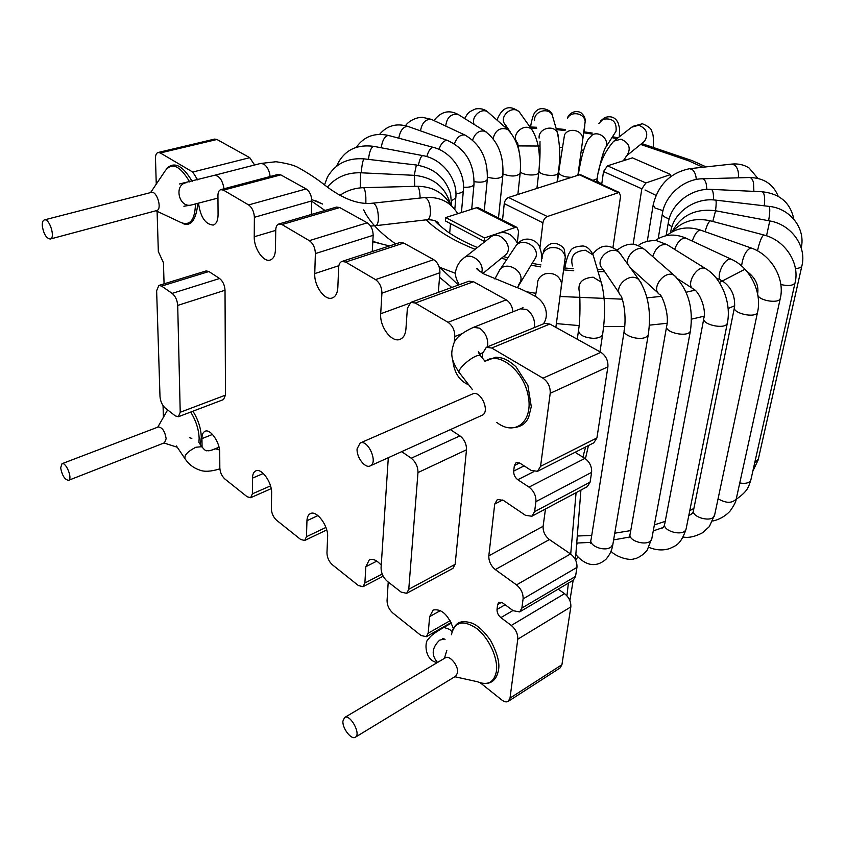 <?xml version="1.0" encoding="UTF-8"?>
<svg xmlns="http://www.w3.org/2000/svg" width="845" height="845" viewBox="0 0 845 845"><rect width="100%" height="100%" fill="white"/><g stroke="black" fill="none" stroke-linecap="round" stroke-linejoin="round"><path stroke-width="1.27" d="M487.586 346.788C488.41 338.951 485.748 332.74 479.601 328.166L473.496 327.353C461.697 332.676 455.043 338.37 453.511 344.433C451.167 352.439 449.73 358.195 459.131 372.413M481.27 356.717L480.53 355.766C475.735 352.555 454.008 371.135 459.881 373.395L472.492 389.693M445.061 639.295L442.643 638.366L444.016 639.052L439.622 640.172C431.827 647.714 431.13 655.139 437.53 662.448M452.022 631.722L449.624 629.388L444.143 627.486L442.981 627.909C432.154 634.257 430.728 636.127 428.489 638.989C424.148 641.27 424.539 660.853 437.383 662.543M224.041 188.762C222.457 180.059 219.246 175.58 214.387 175.327L179.499 183.967M217.957 198.089L191.107 205.06C178.781 207.997 173.658 184.654 186.238 182.7M219.858 468.859C210.933 471.626 204.131 471.996 199.462 469.989C193.663 468.067 188.879 464.38 185.129 458.919C183.914 455.466 187.505 451.579 195.892 447.237L201.797 446.709L202.346 447.501M219.531 449.941L215.623 448.801C206.571 451.874 209.285 450.406 206.803 450.723C206.085 451.219 204.416 449.889 201.797 446.709L198.913 442.474M450.491 223.608L449.688 233.167M484.861 241.67L445.431 220.957L445.706 217.566L476.443 207.743L478.724 207.997M484.206 241.353L484.544 237.91L445.706 217.566M601.703 184.39L603.51 171.556L607.492 165.831L632.409 157.857L670.655 174.514L670.265 176.89M607.492 165.831L645.876 182.953L641.83 188.815L633.106 244.437M502.532 220.08L504.254 203.603C504.792 200.55 506.229 198.501 508.553 197.476L547.296 216.531L619.216 192.417L620.6 196.114L612.952 247.469M508.553 197.476L579.385 174.82L581.128 174.968M517.288 243.054L518.608 231.181L516.929 227.389L515.249 227.453L476.443 207.743M547.296 216.531C544.972 217.619 543.515 219.711 542.923 222.816L539.902 247.934M645.876 182.953L670.655 174.514M484.544 237.91L495.297 234.245M498.751 233.072L515.249 227.453M315.713 200.783L322.6 204.057L311.742 199.568M439.453 267.939L442.294 269.27M451.748 287.458L439.548 277.276M389.482 245.937L372.803 241.765M324.945 210.468L311.763 201.237M566.942 595.831L568.379 583.113M570.713 554.056L576.079 492.656M582.881 457.134L585.606 446.984M44.373 219.911L151.339 192.396C156.906 190.484 162.515 209.507 156.705 210.553L50.277 239.029C55.685 238.121 49.517 218.084 44.373 219.911C42.799 220.482 42.102 222.488 42.292 225.942C43.676 234.023 46.338 238.385 50.277 239.029M191.847 438.397L189.417 437.678M68.54 480.33L164.532 442.769L166.159 438.692C164.923 431.32 162.314 427.401 158.321 426.947L61.981 463.715C66.047 461.687 72.913 479.104 68.54 480.33C64.79 479.696 62.15 475.555 60.65 467.908L61.981 463.715M478.978 353.421L478.428 351.457L480.52 355.766L485.125 361.406C498.402 350.453 523.868 370.469 528.294 396.242C533.279 422.046 514.573 436.506 496.744 422.405M360.139 443.023L472.535 393.971C480.752 389.725 490.66 412.033 481.999 415.307L370.195 465.901C365.093 468.69 356.347 457.229 357.097 448.822L360.139 443.023C367.955 438.904 378.497 462.859 370.195 465.901M355.344 737.22L455.761 676.169L457.589 672.704C458.666 665.733 449.572 654.738 445.347 657.822L344.57 717.542L342.922 721.123C342.214 728.274 351.362 740.188 355.344 737.22C361.406 734.189 350.094 713.581 344.57 717.542M480.34 682.855L501.772 699.956C504.317 701.899 506.472 702.375 508.236 701.371L510.01 698.118L517.774 639.2C517.964 633.94 515.809 629.356 511.309 625.448L500.874 617.632C498.223 615.329 496.934 612.604 497.029 609.446L497.62 604.555L498.92 602.242L502.68 602.95L513.2 610.724L519.686 611.917L521.883 608.051L523.097 598.873C523.298 593.433 521.101 588.764 516.506 584.888L495.307 569.583C490.85 565.823 488.685 561.238 488.822 555.82L494.716 504.064L497.409 499.448L503.43 500.409L525.41 515.281L531.854 516.253L534.6 511.658L535.92 501.634C536.153 495.74 533.85 490.903 529.023 487.111L517.795 479.717C514.943 477.488 513.58 474.605 513.697 471.077L514.362 465.542L516.158 462.564L519.833 463.092L531.156 470.422L537.536 471.299L540.568 466.324L550.201 393.305C550.475 386.894 548.067 381.845 542.965 378.18L491.716 348.013L486.329 347.306L482.738 353.168L482.252 357.963M540.568 466.324L596.919 437.942L593.781 442.843L537.536 471.299M534.6 511.658L590.095 482.157L591.606 472.376C591.954 466.641 589.726 461.983 584.92 458.402L575.086 452.307M453.321 628.522C448.146 614.632 441.428 608.463 433.136 610.037L429.661 616.618L440.456 610.555M388.214 582.025L387.063 600.626C387.126 605.4 389.038 609.53 392.809 613.005L420.958 635.461L426.345 636.718L428.172 633.222L429.661 616.618M381.243 565.189C376.807 560.182 372.825 558.408 369.307 559.855L365.832 566.72L376.807 561.122M202.071 446.963L201.944 438.618C201.944 434.657 203.001 432.196 205.103 431.246C210.373 428.552 219.964 442.431 219.721 452.508L219.827 468.014C220.154 472.492 221.823 476.136 224.844 478.967L247.152 496.765L250.648 497.705L252.38 493.829L252.486 478.133C252.57 474.309 253.669 471.89 255.792 470.876C261.517 467.739 272.153 482.569 271.625 493.089L271.372 508.901C271.625 513.464 273.379 517.267 276.621 520.277L300.651 539.459L304.665 540.494L306.46 536.712L306.957 520.71C307.126 517.055 308.256 514.689 310.368 513.612C316.611 509.947 328.494 525.854 327.617 536.86L326.962 552.968C327.121 557.637 328.948 561.598 332.444 564.83L358.407 585.553L363.054 586.694L364.871 583.029L365.832 566.72M454.209 342.901L454.779 336.532C454.842 330.353 452.593 325.61 448.019 322.304L415.286 303.038L410.839 302.373L407.374 308.33L405.927 329.117C405.442 334.462 403.519 337.863 400.129 339.31C391.826 343.133 379.511 326.793 380.704 313.759L381.919 293.183C381.824 287.205 379.69 282.684 375.518 279.621L345.658 262.056L341.95 261.443C339.954 262.214 338.856 264.21 338.655 267.442L337.831 287.649C337.482 293.194 335.645 296.627 332.317 297.947C324.86 301.084 314.002 285.927 314.752 273.6L338.866 265.689M375.518 279.621L433.707 259.647C437.879 262.552 439.949 266.904 439.918 272.724L438.323 292.359M410.839 302.373L469.038 281.163L473.527 281.723L415.286 303.038M448.019 322.304L506.25 299.859C510.2 302.447 512.408 306.429 512.873 311.816M452.804 360.245C454.166 372.761 459.479 380.968 468.753 384.866M486.329 347.306L544.444 323.445L549.852 324.036L491.716 348.013M542.965 378.18L600.89 352.323C605.949 355.787 608.284 360.625 607.893 366.857L596.919 437.942M197.677 179.869L192.744 172.053L160.296 152.956L158.089 152.501C156.325 153.082 155.448 155.068 155.48 158.459L156.262 184.125M192.744 172.053L249.761 157.677L254.577 165.007M198.543 203.465C200.571 217.26 205.462 224.464 213.236 225.066C216.362 223.957 217.968 220.513 218.073 214.736L217.936 195.617C217.989 192.269 218.95 190.262 220.809 189.629L223.46 190.136L248.61 204.923L306.133 188.931C309.682 191.445 311.562 195.427 311.773 200.909L311.372 214.461M220.809 189.629L278.079 174.419L280.783 174.873L223.46 190.136M314.752 273.6L315.375 253.595C315.164 247.796 313.146 243.487 309.312 240.656L281.966 224.559L278.839 223.999C276.906 224.707 275.871 226.713 275.745 230.02L275.438 249.666C275.216 255.348 273.495 258.792 270.252 260.006C263.534 262.605 253.849 248.462 254.239 236.758L254.377 217.302C254.06 211.683 252.137 207.553 248.61 204.923M278.839 223.999L336.563 207.067L339.732 207.564L281.966 224.559M341.95 261.443L400.002 242.515L403.762 243.054L345.658 262.056M309.312 240.656L367.248 222.805C371.082 225.499 373.057 229.671 373.152 235.311L372.275 251.556M433.707 259.647L403.762 243.054M506.25 299.859L473.527 281.723M600.89 352.323L549.852 324.036M249.761 157.677L216.943 139.488L214.683 139.076L158.089 152.501M306.133 188.931L280.783 174.873M367.248 222.805L339.732 207.564M157.096 211.292L158.332 251.599L163.455 262.732L164.067 283.836M163.053 405.632L163.412 417.282M510.01 698.118L561.925 664.709L560.066 667.951L508.236 701.371M521.883 608.051L575.551 576.396L573.269 580.219L519.686 611.917M561.925 664.709L570.84 606.911C571.125 601.777 569.034 597.352 564.566 593.655L558.175 589.145M575.551 576.396L576.945 567.407L523.097 598.873M590.095 482.157L587.254 486.699L531.854 516.253M180.217 412.265L225.478 395.143L225.023 290.247C224.664 285.061 222.858 281.153 219.584 278.501L208.905 271.52L206.127 270.918L158.86 285.441L156.631 290.764L160.001 396.601C160.444 401.407 162.177 405.22 165.219 408.029L175.295 415.898L178.369 416.743L180.217 412.265L177.703 305.425C177.26 300.144 175.411 296.12 172.158 293.384L161.585 286.096L158.86 285.441M225.478 395.143L223.492 399.579L178.369 416.743M388.309 457.705L381.063 567.851C381.148 573.132 383.229 577.621 387.327 581.328L401.121 592.091L406.656 593.348L408.758 589.303L417.979 472.577C417.958 466.683 415.719 461.898 411.24 458.222L401.702 451.642M408.758 589.303L455.138 564.344L452.941 568.358L406.656 593.348M455.138 564.344L466.493 449.783C466.577 444.016 464.391 439.379 459.923 435.862L450.374 429.619M545.479 508.986L543.113 526.277C542.881 531.568 544.972 535.983 549.408 539.554L570.544 553.94C575.107 557.605 577.241 562.094 576.945 567.407M662.987 210.68L654.938 207.954L653.196 204.796C658.181 184.717 670.349 172.686 689.71 168.683L692.509 169.739C694.759 171.852 696.016 175.095 696.259 179.457M738.308 177.83C738.974 172.317 737.78 168.081 734.749 165.102L731.58 164.11M669.198 218.781L667.011 218.073C663.483 216.605 661.952 215.031 662.417 213.352C665.247 195.227 683.869 178.897 702.522 178.781C704.117 178.982 705.353 180.672 706.23 183.872L706.874 189.396M753.888 191.371L753.508 182.562C752.589 179.393 751.279 177.714 749.589 177.524L749.293 177.535M671.986 226.64C669.124 225.214 667.93 223.756 668.395 222.256C671.321 203.624 691.463 188.034 711.342 189.375C712.969 190.231 713.666 193.748 713.455 199.927M764.218 205.8L764.609 202.578C764.883 196.283 764.091 192.671 762.211 191.762L761.979 191.752M670.824 232.597L670.824 231.234C673.835 212.127 695.065 197.297 715.768 200.138C716.37 201.025 716.296 204.564 715.546 210.732M768.623 220.725C769.953 212.834 770.122 208.06 769.119 206.381L768.982 206.36M712.8 221.464L715.567 210.754M766.521 235.787L769.774 220.936M795.42 268.488C798.947 268.361 801.092 267.548 801.842 266.069L801.989 265.404M754.754 462.627L758.303 459.257M705.036 231.688C706.959 225.119 708.754 221.496 710.402 220.83L710.656 220.904M757.49 250.859C759.454 242.071 761.535 236.769 763.732 234.952L710.402 220.83C694.907 217.397 682.126 221.084 672.06 231.889C680.943 215.338 695.446 208.282 715.514 210.743L769.763 220.936C791.448 224.538 806.996 246.37 801.842 266.069L758.123 460.039L752.821 471.214M780.833 284.512C788.184 286.233 792.906 285.726 795.018 282.98L795.177 282.262M739.766 482.96C745.543 483.942 749.219 483.013 750.814 480.182L751.004 479.337M692.245 241.078C694.727 234.086 697.452 230.41 700.431 230.062L700.949 230.241M741.572 265.932C742.966 256.172 746.061 250.152 750.856 247.902L700.431 230.062C687.64 226.016 676.38 227.865 666.631 235.586M746.79 271.266C755.176 277.509 758.821 284.86 757.722 293.321L757.585 293.785M757.88 295.433C760.13 300.968 778.773 303.651 780.241 298.634C785.28 278.66 771.189 254.535 750.856 247.902M718.07 498.782C726.077 503.388 732.14 503.44 736.248 498.962L736.46 498.032M674.648 249.381C677.542 241.723 681.26 237.952 685.813 238.079L686.668 238.48M655.097 240.677C664.328 234.223 674.563 233.357 685.813 238.079L731.252 259.246C749.927 267.305 762.327 292.349 757.532 312.323C755.441 318.766 731.326 313.062 734.558 306.925C735.277 295.401 731.01 286.624 721.767 280.582C714.426 279.135 724.355 256.743 731.252 259.246L732.097 259.637M734.379 307.823L693.608 509.831C690.312 517.098 712.25 523.139 714.521 515.556L757.712 311.446M683.172 537.04C688.664 538.075 695.086 536.659 702.448 532.815L709.335 526.615L714.743 514.531M652.731 256.584C655.657 247.754 660.399 243.761 666.969 244.606L668.258 245.409M638.207 245.715C642.918 240.899 655.488 239.874 657.347 240.962L666.969 244.606L705.417 268.52C721.746 277.889 731.707 303.513 727.291 323.318C725.126 330.046 700.611 324.364 703.938 317.942C706.283 308.288 699.343 292.106 693.777 289.191C684.714 286.001 696.861 264.348 705.417 268.52L706.705 269.333M703.748 318.935L664.825 523.477C661.466 531.04 683.742 537.05 686.066 529.16L727.482 322.346M648.854 547.349C656.195 550.296 663.145 550.697 669.715 548.553C675.398 545.595 680.468 545.521 686.066 529.16L686.298 528.03M658.16 293.035L630.581 268.023M628.004 264.422C624.867 256.172 637.658 244.659 644.619 249.486L646.383 251.028M617.072 250.109C630.18 240.255 637.394 244.627 644.619 249.486L674.226 275.385C688.2 289.455 693.597 307.992 690.407 331.008C688.189 337.979 663.367 332.412 666.758 325.747C669.589 314.287 661.867 294.799 659.956 294.673C649.911 289.243 664.761 269.08 674.226 275.385L676.021 276.959M666.557 326.846L630.243 533.501C626.832 541.339 649.393 547.19 651.748 539.036L690.597 329.941M610.924 551.384L611.4 551.701C616.185 556.58 628.617 560.985 634.373 558.798C635.884 558.967 643.256 555.63 647.323 549.894L651.981 537.79M619.332 293.31L602.781 268.89C593.475 261.042 610.037 244.427 619.269 252.433L621.74 255.655M592.757 254.113C600.457 244.437 609.087 243.603 618.635 251.599L638.978 279.769C648.39 294.409 651.474 312.787 648.242 334.895L646.499 336.785C640.056 341.327 621.434 335.433 624.37 329.835C625.849 319.104 624.888 306.112 621.392 296.352C611.843 288.367 629.081 271.256 638.545 279.41L641.049 282.642M624.18 331.039L591.12 539.311C588.215 545.891 605.062 552.271 611.157 546.842L612.836 544.592L648.432 333.722M575.857 554.626L576.153 554.901C582.87 562.707 593.834 569.847 605.981 559.242C609.752 554.964 612.034 550.074 612.836 544.592L613.069 543.229M577.927 543.029L576.649 544.507M572.498 265.953C569.921 256.32 574.241 251.081 585.469 250.226L593.148 255.01L594.531 259.711M564.83 268.023C566.351 259.668 568.157 254.144 570.259 251.43C571.347 248.103 575.635 246.286 583.135 245.979C587.201 246.582 590.539 249.592 593.148 255.01L601.122 282.082C605.168 296.458 605.643 313.981 602.569 334.662C601.418 336.975 598.344 338.201 593.359 338.338C583.441 337.504 578.519 334.694 578.593 329.909C580.599 317.593 579.892 298.158 579.681 293.342C577.029 283.455 581.529 278.079 593.179 277.192L601.122 282.082L602.527 286.529M599.992 351.826L602.76 333.395M542.078 258.654C541.888 253.437 544.444 249.845 549.746 247.891C557.964 246.539 563.161 249.55 565.326 256.943L564.576 262.203M535.403 296.341L537.441 284.828C537.24 279.463 539.881 275.787 545.374 273.791C553.897 272.417 559.284 275.533 561.555 283.128L561.091 287.744M500.356 269.059L516.063 245.599C523.108 236.832 540.219 247.437 535.645 257.736L533.702 260.82M494.864 278.966L499.976 269.47C507.18 260.503 524.935 271.498 520.266 282.05L518.682 284.744M464.602 257.503L490.079 237.593C498.518 228.72 514.763 246.497 505.743 254.715L504.497 255.739M459.279 284.712C455.677 278.66 454.578 273.738 455.983 269.935C457.229 265.172 459.691 261.358 463.356 258.486C470.179 251.081 485.252 262.742 481.618 272.66M522.569 308.414L523.023 307.686L520.457 308.826L526.593 309.524C532.709 313.907 535.297 319.928 534.357 327.596M601.798 183.714C598.271 182.404 596.707 180.957 597.109 179.372C598.566 165.166 604.122 152.417 613.776 141.136L621.001 139.161C629.293 142.847 631.278 148.329 626.937 155.607L626.06 156.346M643.415 142.171L644.524 141.273C648.812 134.133 646.9 128.778 638.799 125.218L631.722 127.183L614.896 140.259M578.181 175.2L578.244 175.01C580.916 158.1 584.244 146.132 588.226 139.098L592.525 134.735C599.781 130.943 609.319 139.668 605.96 147.009L604.788 149.069M597.214 178.686L592.884 180.355M614.368 133.827L616.047 131.186C616.892 121.754 612.551 117.772 603.003 119.24L598.809 123.518M571.643 177.292C565.77 177.26 561.587 176.056 559.094 173.669L558.682 171.905L564.534 134.82C568.558 127.183 582.078 129.887 582.67 138.443L582.311 142.161M578.043 174.26L577.716 175.348M584.508 126.063L585.173 121.606C584.603 113.251 571.484 110.632 567.565 118.089M558.27 172.369L558.186 173.056C557.214 177.154 539.892 175.464 538.909 171.176M558.45 136.098L557.267 132.359C552.926 124.152 538.085 128.852 539.131 138.094M553.38 118.944L552.207 114.92C547.972 106.892 533.575 111.487 534.61 120.508M538.835 171.873L538.761 172.57C537.948 176.087 523.9 175.633 520.298 171.968M533.639 132.105L531.822 129.549C524.46 122.039 510.295 134.767 517.256 142.604M521.069 114.434L519.274 111.899C512.07 104.516 498.339 116.937 505.152 124.627M517.848 194.498L520.14 173.5C516.559 176.647 510.845 176.806 502.997 173.954M509.25 130.848L507.57 129.369C500.261 127.067 495.434 130.109 493.1 138.485M489.329 113.357L487.692 111.92C481.27 107.326 470.707 117.096 474.14 124.447M502.902 175.073L502.828 175.823C500.198 178.686 495.075 179.151 487.47 177.196M486.424 132.116L485.093 131.281C479.347 130.014 475.186 132.94 472.619 140.048M459.479 115.29L458.18 114.476C450.934 113.526 446.783 117.381 445.727 126.063M487.364 178.749L487.29 179.531C485.421 182.045 481.048 182.752 474.172 181.654M465.88 135.485L464.898 135.02C460.335 134.439 456.849 137.365 454.43 143.798M432.313 119.8L431.341 119.346C425.521 119.071 421.908 122.916 420.504 130.869M474.056 183.724L473.982 184.537C472.725 186.66 469.239 187.537 463.525 187.189M448.135 140.671L447.438 140.418C443.91 140.323 441.09 143.312 438.977 149.364M408.536 126.613L407.829 126.37C403.181 126.634 400.16 130.574 398.766 138.189M463.419 189.903L463.345 190.759C462.553 192.417 460.071 193.368 455.93 193.6M433.686 147.463L433.231 147.336C430.644 147.6 428.51 150.685 426.799 156.589M388.795 135.538L388.32 135.411C384.771 136.119 382.394 140.238 381.179 147.759M455.856 197.149L455.782 198.047L451.695 200.55M422.986 155.649L422.732 155.607C421.074 156.135 419.627 159.367 418.391 165.303M373.796 146.365L373.511 146.312C371.082 147.4 369.392 151.751 368.452 159.378M451.695 205.293L451.684 205.969M364.174 158.881L416.374 165.018L414.219 175.327M324.501 184.918L327.427 177.112C335.317 163.761 347.527 157.677 364.058 158.86L363.646 159.282C362.547 161.796 361.755 166.307 361.269 172.802M414.441 175.337L414.705 186.354M450.543 204.68C445.653 187.22 433.633 177.439 414.494 175.337L360.561 172.771L360.245 187.875M417.176 186.28L417.335 186.28C418.666 186.861 419.564 190.04 420.018 195.797L420.102 198.047M450.807 205.177C443.72 192.787 432.566 186.491 417.335 186.28L363.477 187.674C364.617 188.277 365.399 191.477 365.843 197.297L365.885 203.423M424.729 197.54L424.94 197.519C428.595 199.019 430.432 204.237 430.454 213.172C430.063 217.26 428.996 219.436 427.274 219.711C434.562 219.763 438.534 221.538 439.168 225.023M372.888 203.17L373.089 203.149C376.49 204.701 378.275 210.014 378.423 219.087C378.116 223.228 377.155 225.435 375.56 225.689L370.575 226.08M457.736 213.722C450.607 201.955 439.675 196.558 424.94 197.519L373.089 203.149C358.829 204.955 342.838 199.019 325.093 185.351C317.572 179.277 308.509 173.288 297.915 167.394C293.933 165.197 286.635 163.307 276.019 161.733L260.535 163.476L263.629 164.004C267.242 166.454 269.418 170.627 270.136 176.531M655.995 195.385L645.031 189.977M577.262 536.015L591.743 535.434M614.759 533.195L630.75 530.586M654.379 524.882L665.226 521.376M689.773 510.686L693.893 508.405M556.359 323.603L579.089 325.589M603.594 326.614L624.761 326.519M649.351 325.167L667.054 323.276M691.495 319.156L704.17 316.178M728.115 308.499L734.727 305.742M702.839 167.247L688.76 160.846L640.637 144.442M616.903 138.707L611.917 137.661M591.68 134.006L583.515 132.771M565.073 130.479L556.485 129.655M536.744 128.313L530.755 128.06M507.465 127.817L505.828 127.838M363.688 209.887C369.043 221.348 379.701 232.702 395.661 243.93M440.118 267.453L455.592 273.379M527.069 291.863L535.867 293.31M559.971 296.489L622.247 299.172M647.059 297.841L661.17 296.373M686.151 292.222L695.012 290.194M719.401 282.526L743.906 269.787M626.356 159.8L624.149 159.166M604.576 154.255L602.971 153.906M583.61 150.304L581.297 149.945M561.967 147.537L559.559 147.305M540.039 146.037L517.615 145.91M426.229 219.827C436.971 230.696 453.247 240.529 475.08 249.317M501.465 258.221L506.694 259.668M530.935 265.182L540.62 266.893M563.467 269.882L573.766 270.759M598.059 271.667L604.64 271.625M631.944 269.925L632.673 269.84M603.51 171.556L641.83 188.815M617.906 192.48L579.385 174.82M504.254 203.603L542.923 222.816M150.579 192.597L164.025 172.57C170.933 161.585 179.489 164.712 189.713 181.95M195.459 204.205C194.857 221.453 189.143 227.136 178.306 221.253L155.955 210.754M198.892 442.622L199.145 438.323C198.776 429.355 195.956 420.609 190.685 412.054M454.832 676.739L477.309 681.704C487.892 685.886 494.272 682.359 496.437 671.12C498.17 658.065 488.885 637.986 476.791 628.553C463.123 619.491 454.652 621.561 451.378 634.753M514.362 465.542L519.601 462.954M513.697 471.077L524.132 465.88M517.795 479.717L533.829 471.626M584.92 458.402L529.023 487.111M591.606 472.376L535.92 501.634M450.132 620.674L428.172 633.222M382.183 574.03L364.871 583.029M306.957 520.71L317.921 515.587M325.927 527.438L306.46 536.712M252.486 478.133L263.291 473.485M270.527 485.875L252.38 493.829M381.919 293.183L439.918 272.724M380.704 313.759L409.36 303.302M454.779 336.532L461.866 333.733M550.201 393.305L607.893 366.857M254.377 217.302L311.773 200.909M254.239 236.758L275.745 230.379M315.375 253.595L373.152 235.311M160.296 152.956L216.943 139.488M201.944 438.618L212.496 434.436M219.024 447.185L211.725 450.153M497.62 604.555L501.55 602.284M497.029 609.446L505.109 604.745M500.874 617.632L512.947 610.534M564.566 593.655L511.309 625.448M570.84 606.911L517.774 639.2M494.716 504.064L502.701 499.965M177.703 305.425L225.023 290.247M172.158 293.384L219.584 278.501M161.585 286.096L208.905 271.52M417.979 472.577L466.493 449.783M411.24 458.222L459.923 435.862M570.544 553.94L516.506 584.888M495.307 569.583L549.408 539.554M488.822 555.82L543.113 526.277M653.09 205.472L647.281 241.279M757.859 178.369L749.092 168.007C744.054 164.764 738.308 163.455 731.865 164.078L689.71 168.683M662.3 214.049L658.202 238.66M778.234 196.325C773.249 184.115 763.7 177.841 749.589 177.524L702.522 178.781M668.268 222.974L666.113 235.692M793.804 219.14C790.466 202.853 779.935 193.727 762.211 191.762L711.342 189.375M670.698 231.974L670.56 232.745M801.208 247.912C805.824 228.615 790.36 208.419 769.119 206.381L715.768 200.138M763.732 234.952C785.047 240.086 800.162 263.101 795.018 282.98L750.814 480.182C748.279 486.974 748.564 490.607 736.164 499.342M712.715 520.985C715.493 520.647 724.028 517.869 730.228 510.887C734.199 505.204 736.206 501.233 736.248 498.962L780.241 298.634M720.912 280.17L716 277.815M693.396 510.834C693.354 512.535 691.875 514.087 688.939 515.513M692.477 288.346L678.091 279.093M664.603 524.608C663.927 527.153 662.66 528.4 660.801 528.357M630.011 534.779C629.187 537.473 628.627 538.318 628.353 537.325M590.898 540.737L590.37 543.261M577.283 339.236L578.403 331.208M564.312 267.981L564.999 261.073M543.377 252.739C543.356 249.56 545.754 246.624 550.57 243.93C557.14 241.29 564.354 247.796 564.333 249.835L565.326 256.943L555.862 327.364M541.624 261.221C541.571 251.556 541.275 252.739 539.606 247.184C538.36 241.269 526.266 234.688 518.228 243.128L516.422 245.23M534.262 259.933L517.362 287.722M517.605 243.793C513.58 235.396 504.877 227.558 491.23 236.684M505.078 255.264L482.928 273.421M479.442 271.245L477.087 268.425C475.809 268.488 478.133 270.358 484.048 274.033L515.281 286.909C519.305 288.156 526.129 291.377 535.751 296.563C546.557 303.197 549.144 316.019 543.335 323.91M520.457 308.826L473.496 327.353M482.801 352.661L479.516 354.34M575.519 559.908L578.033 557.003M451.378 623.092L442.97 627.909M597.014 180.038L596.728 182.119M623.251 160.793L626.895 155.575L643.626 141.992M632.736 126.38L642.39 123.761C648.622 126.338 651.801 129.021 651.907 131.809C653.196 133.626 653.681 138.643 653.365 146.84M598.672 171.239C601.397 158.131 603.826 150.051 605.96 147.009L614.611 133.447M600.468 121.036L604.661 117.603C611.22 115.48 615.794 117.466 618.392 123.55C619.575 129.729 619.712 124.342 619.343 136.805M558.598 172.581L557.446 181.833M568.009 116.568C572.519 109.586 580.145 111.424 581.592 113.357C584.265 115.733 585.458 118.48 585.173 121.606L577.906 175.295M584.803 125.292L584.18 131.852M530.512 127.003C532.202 117.138 534.209 111.772 536.533 110.906C540.61 105.868 552.007 110.22 552.207 114.92L557.267 132.359C560.172 145.308 560.478 158.871 558.186 173.056L557.087 181.95M539.268 166.645C540.62 154.825 539.723 140.175 540.05 141.685M496.987 120.075C502.099 107.061 509.535 104.336 519.274 111.899L531.822 129.549C538.466 140.048 540.779 154.381 538.761 172.57L536.913 188.403M519.474 153.695L517.742 143.439M505.796 125.345L510.126 131.767M514.637 138.464L516.115 140.661M520.14 173.5C521.756 154.318 517.573 139.605 507.57 129.369L487.692 111.92C484.544 109.153 480.499 108.149 475.577 108.92C467.644 112.501 468.383 112.469 464.634 118.511M433.96 120.571C440.932 111.551 449.001 109.523 458.18 114.476L485.093 131.281C498.085 141.041 503.99 155.881 502.828 175.823L498.497 218.031M405.568 125.694C406.92 123.212 413.532 117.434 422.363 117.307L431.341 119.346L464.898 135.02C480.562 144.136 488.019 158.966 487.29 179.531L484.259 210.806M379.585 134.366C386.978 125.62 396.389 122.958 407.829 126.37L447.438 140.418C465.51 148.741 474.351 163.455 473.982 184.537L471.711 209.254M356.284 147.315C363.963 136.467 374.641 132.496 388.32 135.411L433.231 147.336C451.283 151.667 465.542 172.243 463.345 190.759L461.433 212.539M336.563 166.212C343.482 150.78 355.787 144.146 373.511 146.312L422.732 155.607C442.262 158.839 458.043 179.087 455.782 198.047L454.811 209.349M451.642 205.927L450.586 193.864C445.283 177.608 433.876 167.997 416.374 165.018M360.561 172.771C346.968 172.464 335.919 177.218 327.416 187.041M363.477 187.674C354.932 187.949 347.105 190.495 339.986 195.301M375.761 225.668L427.274 219.711M260.535 163.476L214.387 175.327M183.893 206.243L190.674 205.134M184.58 458.096L176.404 445.949M219.077 447.406L215.623 448.801M434.985 220.777C435.893 222.404 440.182 226.111 447.839 231.91C455.793 237.434 465.637 242.631 477.383 247.522M503.504 256.553L507.951 257.799M532.086 263.365L540.969 264.939M563.742 267.918L573.227 268.721M597.436 269.555L603.182 269.481M504.571 126.739L506.715 126.697M529.995 126.982L536.469 127.257M556.179 128.609L565.252 129.496M583.663 131.778L592.313 133.077M612.519 136.721L617.991 137.851M641.725 143.544L692.266 160.666L706.103 166.898M576.755 543.06L590.507 542.395M613.628 539.902L630.518 536.871M653.259 530.903L663.029 527.544M688.781 515.608L691.675 513.908M619.216 192.417L580.716 174.778M516.929 227.389L478.133 207.701M439.041 266.597L458.391 285.04M384.243 244.659L389.587 245.906M383.123 244.395L372.825 241.374M588.458 445.537L585.448 458.75M580.916 490.079L575.413 559.707M573.174 580.272L569.889 600.615M255.433 164.786L254.313 164.152M166.37 168.725C171.134 164.152 179.552 159.969 192.142 181.348M197.857 203.645C195.945 220.429 190.79 227.009 182.393 223.376M192.924 411.209C198.205 419.659 200.994 428.341 201.3 437.245L200.339 444.576M163.993 442.981L177.26 447.237M157.772 427.158L167.627 409.909M484.935 361.269L495.846 357.192C502.099 357.857 505.627 357.868 515.915 366.688L527.871 385.32L531.283 406.667L528.706 417.039C525.4 425.141 518.207 428.647 507.106 427.549M444.407 658.371L446.804 650.523M483.752 683.489C491.853 683.954 496.765 679.433 498.508 669.905C499.913 662.913 497.272 653.111 490.586 640.489C484.438 631.68 478.365 625.944 472.397 623.283C458.75 618.762 455.73 624.74 452.878 629.44M451.114 622.533L426.345 636.718M383.176 576.184L363.054 586.694M326.73 529.942L304.665 540.494M271.203 488.653L250.648 497.705"/></g></svg>
